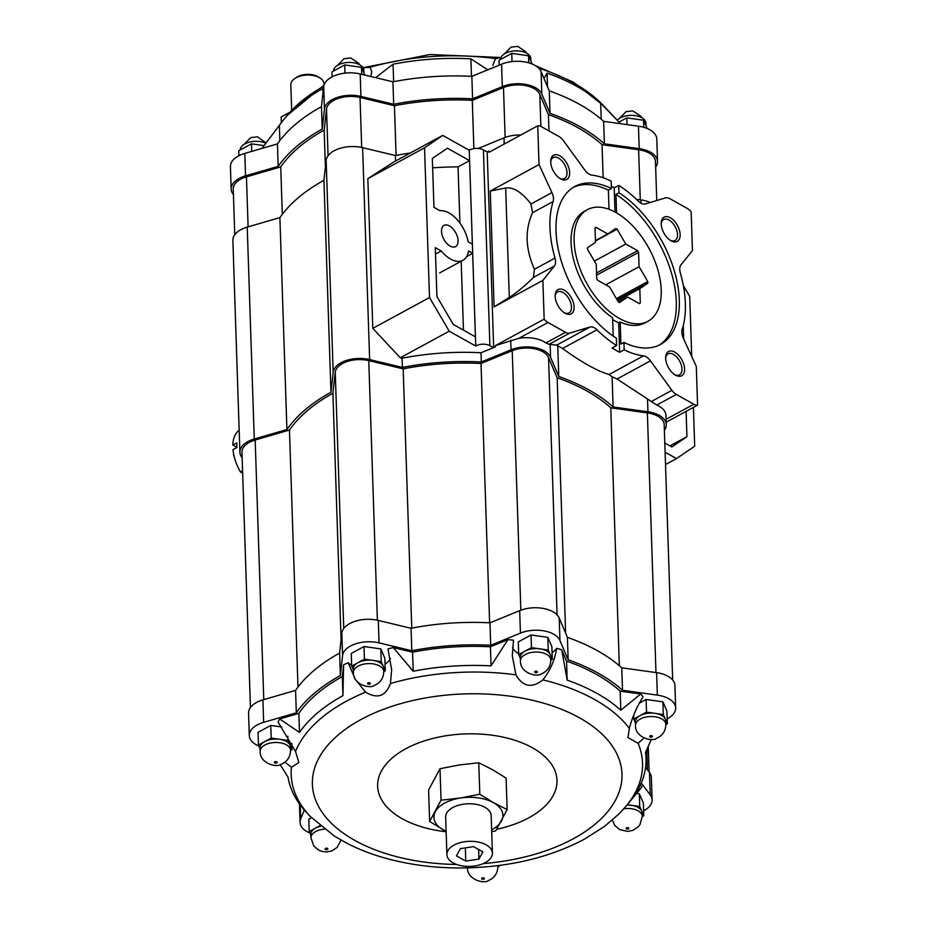 <?xml version="1.0" encoding="UTF-8"?>
<svg xmlns="http://www.w3.org/2000/svg" width="928" height="928" viewBox="0 0 928 928"><rect width="100%" height="100%" fill="white"/><g stroke="black" fill="none" stroke-linecap="round" stroke-linejoin="round"><path stroke-width="1.39" d="M596.971 329.788A11.043 6.206 -118.5 0 0 590.069 326.992L569.769 333.071A11.043 6.206 -118.5 0 1 565.477 332.305L547.984 322.492A11.043 6.206 -118.5 0 1 544.156 319.139L542.868 280.395L554.364 266.046A11.043 6.206 -118.5 0 0 555.002 258.1A98.681 55.448 -118.5 0 1 553.123 201.562A11.043 6.206 -118.5 0 0 551.928 192.606L539.029 164.569L537.741 125.825A11.043 6.206 -118.5 0 1 541.488 126.718L558.992 136.52A11.043 6.206 -118.5 0 1 563.389 140.627L584.86 170.114A11.043 6.206 -118.5 0 0 591.844 175.114A98.681 55.448 -118.5 0 1 611.146 181.146L611.39 188.523A89.854 50.483 61.5 0 0 574.78 186.516A89.854 50.483 61.5 0 0 560.21 257.346A89.854 50.483 61.5 0 0 616.354 338.186L616.598 345.576A98.681 55.448 -118.5 0 1 596.971 329.788L562.554 348.476C581.299 362.14 596.797 370.829 609.058 374.541L612.109 376.791L613.118 406.974L647.941 411.8A25.532 14.059 -1.9 0 1 666.269 424.618A25.532 14.059 -1.9 0 1 664.378 430.221M612.666 319.592A63.487 35.67 61.5 0 0 614.904 320.902A63.487 35.67 61.5 0 0 618.686 322.828L620.182 322.016L620.913 344.068L623.929 342.432L624.173 349.821A98.681 55.448 -118.5 0 0 643.475 355.853A11.043 6.206 -118.5 0 1 650.458 360.853L671.93 390.34A11.043 6.206 -118.5 0 0 676.326 394.435L693.831 404.248A11.043 6.206 -118.5 0 0 697.578 405.13L696.29 366.398L683.379 338.36A11.043 6.206 -118.5 0 1 682.196 329.405A98.681 55.448 -118.5 0 0 680.317 272.855A11.043 6.206 -118.5 0 1 680.943 264.921L692.45 250.56L691.163 211.828A11.043 6.206 -118.5 0 0 687.335 208.464L669.83 198.662A11.043 6.206 -118.5 0 0 665.538 197.884L645.25 203.963A11.043 6.206 -118.5 0 1 638.336 201.179A98.681 55.448 -118.5 0 0 618.721 185.391L614.208 187.839A98.681 55.448 61.5 0 0 611.308 186.099M565.024 313.212A13.804 7.76 61.5 0 0 574.119 307.365A13.804 7.76 61.5 0 0 564.862 290.545A13.804 7.76 61.5 0 0 555.176 295.301A13.804 7.76 61.5 0 0 564.85 313.107A13.804 7.76 61.5 0 0 565.024 313.212M560.57 178.849A13.804 7.76 61.5 0 0 569.664 173.002A13.804 7.76 61.5 0 0 560.408 156.171A13.804 7.76 61.5 0 0 550.722 160.938A13.804 7.76 61.5 0 0 560.384 178.744A13.804 7.76 61.5 0 0 560.57 178.849M616.598 345.576L612.086 348.023A98.681 55.448 61.5 0 0 619.66 352.269L624.173 349.821M675.514 375.144A13.804 7.76 61.5 0 0 684.609 369.309A13.804 7.76 61.5 0 0 675.364 352.478A13.804 7.76 61.5 0 0 665.666 357.245A13.804 7.76 61.5 0 0 675.34 375.051A13.804 7.76 61.5 0 0 675.514 375.144M671.06 240.781A13.804 7.76 61.5 0 0 680.154 234.935A13.804 7.76 61.5 0 0 670.898 218.115A13.804 7.76 61.5 0 0 661.212 222.871A13.804 7.76 61.5 0 0 670.886 240.677A13.804 7.76 61.5 0 0 671.06 240.781M618.721 185.391L618.964 192.769A89.854 50.483 61.5 0 1 675.108 273.609A89.854 50.483 61.5 0 1 660.539 344.439A89.854 50.483 61.5 0 1 623.929 342.432M609.012 209.299L608.374 190.159L611.39 188.523M608.374 190.159A89.854 50.483 61.5 0 0 573.295 187.386M613.222 336.11L612.608 317.77A63.487 35.67 61.5 0 1 573.852 260.629A63.487 35.67 61.5 0 1 584.35 211.317L587.354 209.682A63.487 35.67 61.5 0 0 586.31 282.506A63.487 35.67 61.5 0 0 647.964 321.274A63.487 35.67 61.5 0 0 657.743 269.433A63.487 35.67 61.5 0 0 615.902 212.5A63.487 35.67 61.5 0 0 587.354 209.682M620.182 322.016A63.487 35.67 61.5 0 0 644.948 322.909L647.964 321.274M659.008 345.216A89.854 50.483 61.5 0 0 671.698 273.853A89.854 50.483 61.5 0 0 615.948 194.404L616.563 212.883M615.948 194.404L618.964 192.769M562.554 348.476L556.661 345.135L549.04 344.334L545.919 342.931A25.532 14.059 178.1 0 0 518.856 338.314L495.413 345.61L495.448 346.84L481.017 352.756L481.319 361.978L511.026 349.798A25.532 14.059 -1.9 0 1 550.559 357.222L558.76 376.513L557.763 346.318M558.76 376.513A182.19 100.294 -1.9 0 1 613.118 406.974M636.388 199.276L640.912 199.903A25.532 14.059 -1.9 0 1 650.25 202.466M242.15 457.724A25.532 14.059 -1.9 0 1 239.9 452.261A25.532 14.059 -1.9 0 1 254.26 439.014L286.914 429.525A182.19 100.294 -1.9 0 1 330.96 392.254L333.175 372.244A25.532 14.059 -1.9 0 1 369.646 359.577L402.404 367.43L402.102 358.22A182.19 100.294 -1.9 0 1 481.017 352.756M402.404 367.43A182.19 100.294 -1.9 0 1 481.319 361.978M402.102 358.22L400.27 357.779L372.801 328.338L367.836 178.628L393.774 161.994L442.726 135.407L469.255 150.278A9.663 5.313 -1.9 0 1 483.395 149.895L486.945 151.89L488.952 151.067L486.945 151.89M395.56 161.02L395.374 155.521A182.19 100.294 -1.9 0 1 410.362 152.981M330.96 392.254L323.93 180.345L326.146 160.335A25.532 14.059 -1.9 0 1 362.616 147.668L395.374 155.521M468.431 149.814A182.19 100.294 -1.9 0 1 469.986 149.872M537.741 125.825L488.998 152.296L488.952 151.067M478.233 148.457L503.997 137.889A25.532 14.059 -1.9 0 1 520.84 135.001M650.458 360.853L617.05 378.995L656.769 405.06A25.532 14.059 178.1 0 1 665.956 415.408L666.269 424.618M617.05 378.995L612.109 376.791M239.9 452.261L232.87 240.352A25.532 14.059 -1.9 0 1 247.231 227.116L279.885 217.616A182.19 100.294 -1.9 0 1 323.93 180.345M286.914 429.525L279.885 217.616M250.444 707.496L241.964 452.191A23.467 12.911 -1.9 0 1 255.165 440.023L289.455 430.047A179.429 98.774 -1.9 0 1 332.908 393.286L335.252 372.267A23.467 12.911 -1.9 0 1 368.764 360.621L403.17 368.868A179.429 98.774 -1.9 0 1 481.017 363.486L512.221 350.703A23.467 12.911 -1.9 0 1 548.541 357.524L557.16 377.777A179.429 98.774 -1.9 0 1 610.775 407.844L647.361 412.914A23.467 12.911 -1.9 0 1 664.193 424.688L672.672 679.992M332.908 393.286L341.086 639.798M403.17 368.868L411.765 628.14M481.017 363.486L489.613 622.804M557.16 377.777L565.628 633.163M610.775 407.844L619.336 665.689M289.455 430.047L297.981 687.056M258.935 746.124L257.717 745.544A25.532 14.059 -1.9 0 1 249.296 735.568L248.553 713.11A25.532 14.059 -1.9 0 1 262.914 699.874L295.568 690.374A182.19 100.294 -1.9 0 1 339.613 653.103L341.829 633.093A25.532 14.059 -1.9 0 1 378.299 620.426L411.058 628.279A182.19 100.294 -1.9 0 1 489.972 622.827L519.68 610.647A25.532 14.059 -1.9 0 1 559.213 618.071L567.414 637.362A182.19 100.294 -1.9 0 1 621.76 667.824L656.595 672.649A25.532 14.059 -1.9 0 1 674.923 685.467L675.665 707.925A25.532 14.059 -1.9 0 1 670.155 717.031L667.197 719.165M645.586 767.282L649.461 772.421A25.532 14.059 -1.9 0 1 651.352 777.432L652.094 799.89A25.532 14.059 -1.9 0 1 643.626 810.817M249.296 735.568A25.532 14.059 -1.9 0 1 263.668 722.332L296.31 712.832A182.19 100.294 -1.9 0 1 340.356 675.561L339.613 653.103M340.356 675.561L342.583 655.551A25.532 14.059 -1.9 0 1 379.053 642.884L411.812 650.737L411.058 628.279M411.812 650.737A182.19 100.294 -1.9 0 1 490.715 645.285L489.972 622.827M490.715 645.285L520.434 633.105A25.532 14.059 -1.9 0 1 559.955 640.529L568.156 659.82L567.414 637.362M568.156 659.82A182.19 100.294 -1.9 0 1 622.514 690.281L621.76 667.824M622.514 690.281L657.337 695.107A25.532 14.059 -1.9 0 1 675.665 707.925M647.825 747.307A182.19 100.294 -1.9 0 1 645.969 756.691M641.248 782.988L650.215 794.878A25.532 14.059 -1.9 0 1 652.094 799.89M309.836 832.973A25.532 14.059 -1.9 0 1 300.069 822.394A25.532 14.059 -1.9 0 1 300.684 819.041L304.314 810.04M296.31 712.832L295.568 690.374M280.163 764.66L288.028 777.154A179.429 98.774 -1.9 0 0 306.936 812.928L310.346 816.536A175.775 96.756 -1.9 0 1 291.45 767.27L298.874 762.549L295.51 751.436L278.064 722.03A194.613 107.126 -1.9 0 1 279.63 718.956L298.862 713.354A179.429 98.774 -1.9 0 1 342.304 676.593L343.615 664.808A194.613 107.126 -1.9 0 1 348.139 662.743A23.119 12.725 -1.9 0 0 351.654 665.179M390.41 658.532A23.119 12.725 -1.9 0 1 385.039 664.065M295.51 751.436A175.775 96.756 -1.9 0 1 365.562 692.16C377.371 699.213 385.665 696.325 390.433 683.518L391.639 669.656L387.974 648.904A194.613 107.126 -1.9 0 1 393.263 647.547L412.566 652.175A179.429 98.774 -1.9 0 1 490.413 646.793L507.918 639.624A194.613 107.126 -1.9 0 1 513.509 640.227L512.326 655.423M561.718 649.728L567.182 680.154L566.556 661.084L561.718 649.728A194.613 107.126 -1.9 0 0 556.672 648.324A23.119 12.725 -1.9 0 1 552.079 652.523M518.694 653.625A23.119 12.725 -1.9 0 1 512.546 647.605M566.556 661.084A179.429 98.774 -1.9 0 1 620.171 691.151L640.691 693.993A194.613 107.126 -1.9 0 1 643.15 696.8C637.002 706.324 632.409 716.845 629.358 728.364L627.978 737.598L638.093 743.316A175.775 96.756 -1.9 0 1 626.156 806.061L641.967 786.956L640.413 784.891M633.743 718.121A23.119 12.725 -1.9 0 1 632.745 717.553M310.857 835.328L309.21 831.546L308.804 819.169L311.483 817.707M260.095 748.792L258.448 745.01L258.03 732.343L270.779 725.418L281.787 726.972M353.336 669.9L351.689 666.118L351.271 653.451L364.008 646.526L380.805 648.904L384.842 658.207L385.271 670.874L383.774 671.686M520.364 658.346L518.717 654.565L518.3 641.898L531.048 634.972L547.833 637.35L551.882 646.654L552.299 659.321L550.803 660.133M639.427 703.099L646.097 699.468L662.894 701.846L666.93 711.15L667.36 723.817L665.863 724.629M636.608 793.428L639.322 793.811L643.371 803.114L643.788 815.782L642.292 816.594M279.63 718.956L299.489 732.424A179.429 98.774 -1.9 0 1 342.942 695.652L343.615 664.808M365.562 692.16L356.016 680.201M354.786 678.078L348.139 662.743M291.45 767.27L284.954 762.143M651.34 739.442L645.505 752.434A179.429 98.774 -1.9 0 1 646.027 758.373A179.429 98.774 -1.9 0 1 634.52 795.296L641.967 786.956M643.997 738.027L638.093 743.316M567.182 680.154A179.429 98.774 -1.9 0 1 620.809 710.21L640.691 693.993M556.672 648.324C554.758 660.156 550.165 670.677 542.903 679.899A175.775 96.756 -1.9 0 1 629.358 728.364M390.433 683.518A175.775 96.756 -1.9 0 1 515.945 674.842L512.349 656.084M393.263 647.547L413.192 671.234A179.429 98.774 -1.9 0 1 491.04 665.863L507.918 639.624M626.156 806.061L618.814 814.088L604.534 826.384L584.42 839.179C550.524 857.078 511.456 866.648 467.236 867.889C440.846 868.492 415.651 865.801 391.628 859.827C375.643 855.825 360.992 850.431 347.664 843.656L334.614 836.244L310.346 816.536M515.945 674.842C522.847 686.848 531.837 688.53 542.903 679.899M446.148 831.755A89.714 49.381 -1.9 0 1 385.816 764.533A89.714 49.381 -1.9 0 1 519.599 741.913A89.714 49.381 -1.9 0 1 528.879 817.765A89.714 49.381 -1.9 0 1 496.724 829.261M507.14 809.564L506.096 778.082L492.408 769.637L478.755 762.758L459.36 764.962L440.011 768.72L428.597 790.006L429.641 821.489L441.055 800.203L460.45 798.01L479.811 794.24L493.499 802.697L507.14 809.564L495.726 830.85L491.712 831.755M620.809 710.21L620.171 691.151M413.192 671.234L412.566 652.175M491.04 665.863L490.413 646.793M299.489 732.424L298.862 713.354M342.942 695.652L342.304 676.593M309.21 831.546L320.067 825.653M320.728 826.21A15.184 8.352 178.1 0 0 315.578 828.089A15.184 8.352 178.1 0 0 310.822 834.434L310.938 837.88L313.826 846.023L318.606 850.094L322.376 851.521L326.737 851.927L331.922 850.848L337.131 847.426L341.052 839.968M499.345 865.975L497.849 866.787M627.258 804.715L639.74 806.49L639.322 793.811M639.74 806.49L643.788 815.782M635.425 722.842L633.778 719.061L633.65 715.244M633.778 719.061L646.514 712.136L646.097 699.468M646.514 712.136L663.311 714.514L662.894 701.846M663.311 714.514L667.36 723.817M518.717 654.565L531.466 647.64L531.048 634.972M531.466 647.64L548.251 650.029L547.833 637.35M548.251 650.029L552.299 659.321M351.689 666.118L364.426 659.193L364.008 646.526M364.426 659.193L381.222 661.571L380.805 648.904M381.222 661.571L385.271 670.874M258.448 745.01L271.196 738.085L270.779 725.418M271.196 738.085L287.982 740.463L292.03 749.766L291.821 743.432M292.03 749.766L290.534 750.578M287.982 740.463L287.842 736.252M612.225 819.772L614.823 825.502L619.602 829.574L627.734 831.407L632.919 830.328L638.128 826.906L639.949 824.667L642.292 816.362L642.176 812.905A15.184 8.352 178.1 0 0 641.77 811.13A15.184 8.352 178.1 0 0 631.353 805.295A15.184 8.352 178.1 0 0 626.992 805.04M665.852 724.385L665.736 720.94A15.184 8.352 178.1 0 0 665.33 719.165A15.184 8.352 178.1 0 0 654.913 713.33A15.184 8.352 178.1 0 0 640.146 715.604A15.184 8.352 178.1 0 0 635.39 721.938L635.506 725.394C634.926 737.702 652.442 741.982 656.479 738.363C662.569 735.684 665.689 731.032 665.852 724.385A15.184 8.352 178.1 0 0 656.56 717.054A15.184 8.352 178.1 0 0 640.262 719.049A15.184 8.352 178.1 0 0 635.506 725.394M550.803 659.901L550.687 656.444A15.184 8.352 178.1 0 0 550.281 654.669A15.184 8.352 178.1 0 0 539.864 648.834A15.184 8.352 178.1 0 0 525.097 651.108A15.184 8.352 178.1 0 0 520.341 657.453L520.457 660.898C519.866 673.206 537.393 677.486 541.43 673.867C547.508 671.199 550.629 666.536 550.803 659.901A15.184 8.352 178.1 0 0 541.511 652.558A15.184 8.352 178.1 0 0 525.213 654.565A15.184 8.352 178.1 0 0 520.457 660.898M383.763 671.443L383.647 667.986A15.184 8.352 178.1 0 0 383.241 666.223A15.184 8.352 178.1 0 0 372.824 660.376A15.184 8.352 178.1 0 0 358.057 662.65A15.184 8.352 178.1 0 0 353.301 668.995L353.417 672.452C352.837 684.76 370.353 689.028 374.39 685.409C380.48 682.741 383.6 678.09 383.763 671.443A15.184 8.352 178.1 0 0 374.471 664.1A15.184 8.352 178.1 0 0 358.173 666.107A15.184 8.352 178.1 0 0 353.417 672.452M290.534 750.334L290.418 746.878A15.184 8.352 178.1 0 0 290.012 745.114A15.184 8.352 178.1 0 0 279.583 739.268A15.184 8.352 178.1 0 0 264.816 741.542A15.184 8.352 178.1 0 0 260.06 747.887L260.176 751.344C259.596 763.651 277.124 767.92 281.161 764.301C287.239 761.633 290.36 756.981 290.534 750.334A15.184 8.352 178.1 0 0 281.23 742.992A15.184 8.352 178.1 0 0 264.932 744.998A15.184 8.352 178.1 0 0 260.176 751.344M478.755 762.758L479.811 794.24M446.136 831.476L429.641 821.489M440.011 768.72L441.055 800.203M491.654 829.818A34.51 18.989 178.1 0 0 501.468 821.002A34.51 18.989 178.1 0 0 493.499 802.697A34.51 18.989 178.1 0 0 460.45 798.01A34.51 18.989 178.1 0 0 435.371 811.629A34.51 18.989 178.1 0 0 443.329 829.934A34.51 18.989 178.1 0 0 446.124 831.337M492.42 853.099L491.179 815.561A22.771 12.54 178.1 0 0 477.236 804.553A22.771 12.54 178.1 0 0 452.794 807.557A22.771 12.54 178.1 0 0 445.66 817.069L446.902 854.618A22.771 12.54 178.1 0 0 470.078 866.392A22.771 12.54 178.1 0 0 492.42 853.099A22.771 12.54 178.1 0 0 478.488 842.09A22.771 12.54 178.1 0 0 454.036 845.095A22.771 12.54 178.1 0 0 446.902 854.618M465.786 861.091L456.483 855.883L460.369 848.644L473.547 846.626L482.838 851.834L478.952 859.073L465.786 861.091L465.346 847.879M478.639 849.48L478.952 859.073M234.761 234.738L233.241 189.034A23.467 12.911 -1.9 0 1 246.442 176.865L280.732 166.901L282.298 214.31M280.732 166.901A179.429 98.774 -1.9 0 1 324.185 130.129L325.403 167.04M324.185 130.129L326.517 109.11A23.467 12.911 -1.9 0 1 360.029 97.463L394.435 105.722A179.429 98.774 -1.9 0 1 472.282 100.34L503.486 87.557A23.467 12.911 -1.9 0 1 539.806 94.366L548.425 114.631A179.429 98.774 -1.9 0 1 602.052 144.687L638.626 149.756A23.467 12.911 -1.9 0 1 655.47 161.53L656.757 200.518M233.427 194.578A25.532 14.059 -1.9 0 1 231.165 189.103A25.532 14.059 -1.9 0 1 245.537 175.868L278.18 166.367A182.19 100.294 -1.9 0 1 322.225 129.096L324.452 109.086A25.532 14.059 -1.9 0 1 360.922 96.419L393.681 104.272A182.19 100.294 -1.9 0 1 472.584 98.82L502.303 86.64A25.532 14.059 -1.9 0 1 541.824 94.064L550.026 113.355A182.19 100.294 -1.9 0 1 604.383 143.817L639.206 148.654A25.532 14.059 -1.9 0 1 657.534 161.46A25.532 14.059 -1.9 0 1 655.655 167.075M231.165 189.103L230.422 166.646A25.532 14.059 -1.9 0 1 244.795 153.41L277.437 143.91A182.19 100.294 -1.9 0 1 321.482 106.65L323.71 86.629A25.532 14.059 -1.9 0 1 360.18 73.962L392.938 81.815A182.19 100.294 -1.9 0 1 471.842 76.363L501.561 64.183A25.532 14.059 -1.9 0 1 541.082 71.607L549.283 90.898A182.19 100.294 -1.9 0 1 603.641 121.359L638.464 126.196A25.532 14.059 -1.9 0 1 656.792 139.003L657.534 161.46M619.034 122.102L626.806 117.879L643.591 120.257L643.835 127.322M626.806 117.879L627.026 124.607M643.591 120.257L647.176 128.482M645.992 125.779L645.911 123.227A15.184 8.352 178.1 0 0 636.62 115.884A15.184 8.352 178.1 0 0 620.322 117.891A15.184 8.352 178.1 0 0 617.248 120.211M499.171 65.169L499.009 60.308L511.757 53.395L528.542 55.773L528.774 62.826M511.757 53.395L512.024 61.584M528.542 55.773L532.115 63.997M530.944 61.283L530.862 58.731A15.184 8.352 178.1 0 0 521.571 51.388A15.184 8.352 178.1 0 0 505.261 53.395A15.184 8.352 178.1 0 0 500.505 59.496M332.143 76.838L331.969 71.862L344.717 64.937L361.502 67.315L361.734 74.333M344.717 64.937L344.984 73.138M361.502 67.315L364.89 75.087M363.904 72.836L363.822 70.284A15.184 8.352 178.1 0 0 354.531 62.942A15.184 8.352 178.1 0 0 338.233 64.948A15.184 8.352 178.1 0 0 333.477 71.05M238.902 155.73L238.74 150.754L251.476 143.828L264.004 145.603M251.476 143.828L251.732 151.392M265.721 143.295A15.184 8.352 178.1 0 0 244.992 143.84A15.184 8.352 178.1 0 0 240.236 149.942M363.01 67.756L369.994 67.292A175.775 96.756 -1.9 0 1 495.506 58.615L500.9 57.687M281.312 122.67L281.126 116.986L290.012 112.16M323.988 85.132L323.93 83.636A16.565 9.118 178.1 0 0 319.626 77.766A16.565 9.118 178.1 0 0 296.02 77.813A16.565 9.118 178.1 0 0 294.733 78.59A16.565 9.118 178.1 0 0 290.824 84.738L291.67 110.351M319.626 77.766L317.678 76.63A14.024 7.714 178.1 0 0 297.691 76.676A14.024 7.714 178.1 0 0 296.6 77.326L294.733 78.59M261.94 148.422L279.351 125.384L279.862 140.604M323.768 86.2A175.775 96.756 -1.9 0 0 287.088 115.536L283.922 119.364A179.429 98.774 178.1 0 1 322.805 88.612L322.956 93.334M283.922 119.364A179.429 98.774 178.1 0 0 279.351 125.384M322.805 88.612L323.292 90.329M370.817 76.514L371.803 71.537L369.994 67.292M375.596 77.662L393.054 64.206L393.634 81.676M393.054 64.206A179.429 98.774 178.1 0 1 470.902 58.824L471.482 76.34M470.902 58.824L487.78 69.832M495.506 58.615L492.756 65.331M544.017 78.509L547.044 73.115L547.497 86.698M547.044 73.115A179.429 98.774 178.1 0 1 600.671 103.17L601.205 119.236M600.671 103.17L620.542 123.702M392.938 81.815L393.681 104.272M471.842 76.363L472.584 98.82M549.283 90.898L550.026 113.355M603.641 121.359L604.383 143.817M277.437 143.91L278.18 166.367M321.482 106.65L322.225 129.096M602.052 144.687L603.142 177.77M548.425 114.631L548.97 130.906M472.282 100.34L473.883 148.631M394.435 105.722L396.082 155.382M665.515 464.568L676.512 458.594L665.109 452.203M693.402 407.404L694.689 446.182L676.512 458.594M691.708 356.445L689.724 296.461L683.344 285.569M400.27 357.779L449.222 331.192L475.751 346.063A9.663 5.313 -1.9 0 1 489.891 345.68L483.395 149.895M493.441 347.664L489.891 345.68M449.222 331.192L429.513 297.54L424.548 147.819L442.726 135.407M372.801 328.338L429.513 297.54M367.836 178.628L424.548 147.819M697.578 405.13L666.188 422.182M544.156 319.139L495.413 345.61M542.868 280.395L494.125 306.866L490.274 191.04L505.667 187.99C513.52 186.946 521.954 192.282 530.967 203.986L532.544 212.732C524.761 230.074 525.387 248.924 534.424 269.282L533.403 277.426C525.062 285.801 517.024 292.459 509.298 297.401L494.125 306.866M490.274 191.04L539.029 164.569M674.621 374.599A11.936 6.705 61.5 0 0 679.47 374.854A11.936 6.705 61.5 0 0 679.667 361.166A11.936 6.705 61.5 0 0 668.079 353.881A11.936 6.705 61.5 0 0 665.654 358.092M670.167 240.224A11.936 6.705 61.5 0 0 675.016 240.491A11.936 6.705 61.5 0 0 675.213 226.803A11.936 6.705 61.5 0 0 663.624 219.518A11.936 6.705 61.5 0 0 661.2 223.729M559.665 178.292A11.936 6.705 61.5 0 0 564.526 178.559A11.936 6.705 61.5 0 0 564.723 164.859A11.936 6.705 61.5 0 0 553.134 157.574A11.936 6.705 61.5 0 0 550.71 161.785M564.131 312.655A11.936 6.705 61.5 0 0 568.98 312.922A11.936 6.705 61.5 0 0 569.177 299.234A11.936 6.705 61.5 0 0 557.589 291.949A11.936 6.705 61.5 0 0 555.164 296.16M449.442 225.922A12.076 6.786 -118.5 0 1 457.4 236.744A12.076 6.786 -118.5 0 1 455.544 246.616A12.076 6.786 -118.5 0 1 447.609 244.215A12.076 6.786 -118.5 0 1 441.751 233.578A12.076 6.786 -118.5 0 1 444.013 225.388A12.076 6.786 -118.5 0 1 449.442 225.922M439.942 210.702L433.956 207.35L432.332 158.479L447.4 148.202L469.591 160.637L472.352 244.134L468.188 241.79A27.608 15.509 -118.5 0 0 439.942 210.702M436.914 296.519L435.29 247.66L441.276 251.012A27.608 15.509 -118.5 0 0 462.956 260.258A27.608 15.509 -118.5 0 0 468.489 251.012L472.665 253.344L475.426 336.841L453.235 324.406L436.914 296.519M475.751 346.063L469.255 150.278M493.673 347.571L487.188 152.03M683.252 325.682L683.692 339.045M686.094 411.371L686.94 436.67L671.872 446.96L664.808 442.992M435.51 254.144L441.276 251.012M463.466 330.136L461.181 261.22M466.61 256.627L472.665 253.344M459.917 223.08L458.049 166.901A182.19 100.294 178.1 0 0 432.645 167.864M458.049 166.901L469.591 160.637M669.97 445.881L686.94 436.67M614.208 187.839L615.009 212.013M618.686 322.828L619.66 352.269M242.66 473.164L240.375 471.876L242.579 470.67M239.169 430.325L238.995 430.418A35.89 20.161 61.5 0 0 232.824 445.046L236.837 442.865A35.89 20.161 -118.5 0 0 237 447.47L232.986 449.651A35.89 20.161 61.5 0 0 240.375 471.876M232.824 445.046L236.988 447.366M596.24 264.236L587.552 249.4L587.494 247.776L595.509 242.301L595.034 227.928L595.95 227.314L607.759 233.937L615.774 228.462L617.108 229.204L625.797 244.052L637.617 250.676L638.603 252.358L639.079 266.719L647.767 281.555L647.825 283.191L639.798 288.666L640.285 303.027L639.369 303.642L627.56 297.03L619.544 302.505L618.199 301.751L609.51 286.914L597.702 280.291L596.716 278.609L596.24 264.236M616.366 298.607L647.767 281.555M617.097 299.872L647.825 283.191M617.596 300.718L639.798 288.666M639.253 303.584L640.285 303.027M618.524 301.925L627.56 297.03M595.451 240.619L607.759 233.937M595.463 240.967L617.108 229.204M594.407 261.104L625.797 244.052M596.53 272.983L637.617 250.676M596.6 275.164L638.603 252.358M605.764 284.803L639.079 266.719M643.475 355.853L609.058 374.541M550.559 357.222L550.13 344.311M511.026 349.798L510.713 340.274M641.016 203.22L640.912 199.903M369.646 359.577L362.616 147.668M504.206 144.037L503.997 137.889M333.175 372.244L326.146 160.335M647.941 411.8L647.512 398.889M254.26 439.014L247.231 227.116M335.252 372.267L343.743 628.511M368.764 360.621L377.371 620.206M512.221 350.703L520.828 610.206M548.541 357.524L557.078 614.904M647.361 412.914L655.968 672.568M646.886 753.002L647.442 769.741M255.165 440.023L263.784 699.619M342.583 655.551L341.829 633.093M379.053 642.884L378.299 620.426M520.434 633.105L519.68 610.647M559.955 640.529L559.213 618.071M657.337 695.107L656.595 672.649M650.215 794.878L649.461 772.421M300.684 819.041L300.22 804.947M263.668 722.332L262.914 699.874M456.692 864.467A154.872 85.248 -1.9 0 1 320.067 755.972A154.872 85.248 -1.9 0 1 550.13 705.199A154.872 85.248 -1.9 0 1 573.446 838.692A154.872 85.248 -1.9 0 1 483.314 863.585M324.382 829.11A15.184 8.352 178.1 0 0 315.694 831.546A15.184 8.352 178.1 0 0 310.938 837.88M325.554 848.366A1.38 0.754 178.1 0 0 326.099 849.63A1.38 0.754 178.1 0 0 327.839 848.691A1.38 0.754 178.1 0 0 325.554 848.366M497.814 865.615L497.849 866.543A15.184 8.352 178.1 0 0 497.721 865.627M482.108 878.039A1.38 0.754 178.1 0 0 482.664 879.303A1.38 0.754 178.1 0 0 484.393 878.364A1.38 0.754 178.1 0 0 482.108 878.039M642.292 816.362A15.184 8.352 178.1 0 0 623.825 808.775M626.551 827.846A1.38 0.754 178.1 0 0 627.096 829.11A1.38 0.754 178.1 0 0 628.836 828.17A1.38 0.754 178.1 0 0 626.551 827.846M650.11 735.881A1.38 0.754 178.1 0 0 650.667 737.145A1.38 0.754 178.1 0 0 652.407 736.206A1.38 0.754 178.1 0 0 650.11 735.881M535.062 671.385A1.38 0.754 178.1 0 0 535.618 672.649A1.38 0.754 178.1 0 0 537.347 671.71A1.38 0.754 178.1 0 0 535.062 671.385M368.022 682.938A1.38 0.754 178.1 0 0 368.578 684.203A1.38 0.754 178.1 0 0 370.318 683.263A1.38 0.754 178.1 0 0 368.022 682.938M274.792 761.83A1.38 0.754 178.1 0 0 275.338 763.094A1.38 0.754 178.1 0 0 277.078 762.155A1.38 0.754 178.1 0 0 274.792 761.83M360.18 73.962L360.922 96.419M323.71 86.629L324.452 109.086M538.704 68.185A175.775 96.756 -1.9 0 1 602.898 105.061L616.969 119.932M501.561 64.183L502.303 86.64M541.082 71.607L541.824 94.064M638.464 126.196L639.206 148.654M244.795 153.41L245.537 175.868M246.442 176.865L248.101 226.861M638.626 149.756L640.285 199.81M539.806 94.366L540.873 126.394M503.486 87.557L505.145 137.448M360.029 97.463L361.688 147.459M326.517 109.11L328.06 155.753M693.831 404.248L666.095 419.305M676.326 394.435L656.769 405.06M671.93 390.34L651.189 401.592M590.069 326.992L556.661 345.135M569.769 333.071L549.04 344.334M565.477 332.305L545.919 342.931M547.984 322.492L518.856 338.314M554.364 266.046L533.403 277.426M509.298 297.401L505.667 187.99M555.002 258.1L534.424 269.282M553.123 201.562L532.544 212.732M551.928 192.606L530.967 203.986M648.254 746.367L649.101 771.934M300.069 822.394L299.454 803.903M646.027 758.373L645.807 751.773M467.503 867.552C466.923 879.86 484.439 884.14 488.476 880.521C494.554 877.842 497.675 873.19 497.849 866.543M641.7 117.694L640.865 116.278L632.826 110.896L626.052 111.662L619.394 118.436M526.652 53.209L525.816 51.782L517.778 46.4L511.003 47.166L504.345 53.94M359.612 64.751L358.776 63.336L350.738 57.942L343.963 58.719L337.305 65.494M265.988 142.935L257.508 136.834L250.722 137.611L244.064 144.385M287.088 115.536L324.023 85.109M362.987 67.721L429.989 54.508L500.992 57.49M535.526 65.714L573.284 82.116L602.898 105.061M439.663 272.902L462.956 260.258"/></g></svg>
